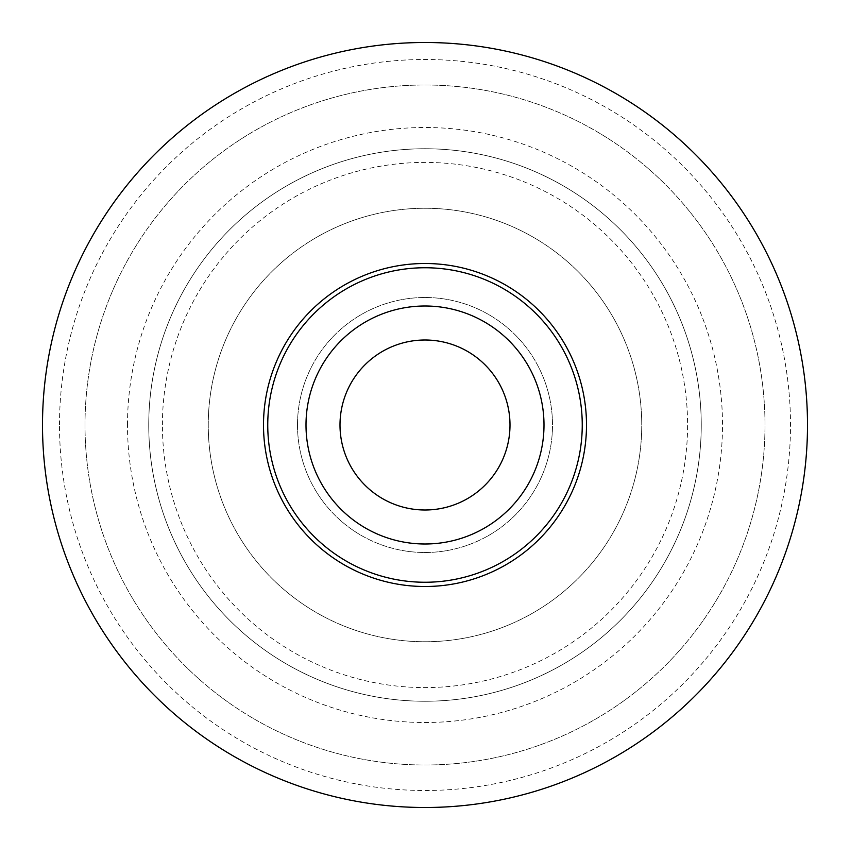 <?xml version="1.0" encoding="UTF-8"?>
<svg xmlns="http://www.w3.org/2000/svg" width="850" height="850" viewBox="0 0 850 850"><rect width="100%" height="100%" fill="white"/><g stroke="black" fill="none" stroke-linecap="round" stroke-linejoin="round"><path stroke-width="0.64" stroke-dasharray="4.25 3.19" d="M85 425A340 340 0 0 1 425 85A340 340 0 0 1 765 425A340 340 0 0 1 425 765A340 340 0 0 1 85 425A340 340 0 0 1 425 85A340 340 0 0 1 765 425A340 340 0 0 1 425 765A340 340 0 0 1 85 425M42.5 425A382.5 382.5 0 0 1 425 42.5A382.5 382.5 0 0 1 807.5 425A382.5 382.5 0 0 1 425 807.5A382.5 382.5 0 0 1 42.5 425A382.5 382.5 0 0 1 425 42.5A382.5 382.5 0 0 1 807.5 425A382.5 382.5 0 0 1 425 807.5A382.5 382.5 0 0 1 42.5 425A382.5 382.5 0 0 1 425 42.5A382.5 382.5 0 0 1 807.5 425A382.5 382.5 0 0 1 425 807.5A382.5 382.5 0 0 1 42.5 425A382.5 382.5 0 0 0 425 807.5A382.5 382.5 0 0 0 807.5 425M208.25 425A216.75 216.75 0 0 1 425 208.25A216.75 216.75 0 0 1 641.75 425A216.75 216.75 0 0 1 425 641.75A216.75 216.75 0 0 1 208.25 425A216.75 216.75 0 0 1 425 208.25A216.75 216.75 0 0 1 641.75 425A216.75 216.75 0 0 1 425 641.75A216.75 216.75 0 0 1 208.25 425A216.75 216.75 0 0 1 425 208.25A216.75 216.75 0 0 1 641.75 425A216.75 216.75 0 0 1 425 641.75A216.75 216.75 0 0 1 208.25 425A216.75 216.75 0 0 1 425 208.25A216.75 216.75 0 0 1 641.75 425A216.75 216.75 0 0 1 425 641.75A216.75 216.75 0 0 1 208.25 425M425 544A119 119 0 0 1 306 425A119 119 0 0 1 425 306A119 119 0 0 1 544 425A119 119 0 0 1 425 544A119 119 0 0 1 306 425A119 119 0 0 1 425 306A119 119 0 0 1 544 425A119 119 0 0 1 425 544A119 119 0 0 1 306 425A119 119 0 0 1 425 306A119 119 0 0 1 544 425A119 119 0 0 1 425 544A119 119 0 0 1 306 425A119 119 0 0 1 425 306A119 119 0 0 1 544 425A119 119 0 0 1 425 544M297.5 425A127.5 127.5 0 0 1 425 297.5A127.5 127.5 0 0 1 552.5 425A127.5 127.5 0 0 1 425 552.5A127.5 127.5 0 0 1 297.5 425A127.5 127.5 0 0 1 425 297.5A127.5 127.5 0 0 1 552.5 425A127.5 127.5 0 0 1 425 552.5A127.5 127.5 0 0 1 297.5 425M162.414 425A262.586 262.586 0 0 1 425 162.414A262.586 262.586 0 0 1 687.586 425A262.586 262.586 0 0 1 425 687.586A262.586 262.586 0 0 1 162.414 425M148.75 425A276.25 276.25 0 0 1 425 148.75A276.25 276.25 0 0 1 701.25 425A276.25 276.25 0 0 1 425 701.25A276.25 276.25 0 0 1 148.75 425A276.25 276.25 0 0 1 425 148.75A276.25 276.25 0 0 1 701.25 425A276.25 276.25 0 0 1 425 701.25A276.25 276.25 0 0 1 148.75 425A276.25 276.25 0 0 1 425 148.75A276.25 276.25 0 0 1 701.25 425A276.25 276.25 0 0 1 425 701.25A276.25 276.25 0 0 1 148.75 425A276.25 276.25 0 0 1 425 148.75A276.25 276.25 0 0 1 701.25 425A276.25 276.25 0 0 1 425 701.25A276.25 276.25 0 0 1 148.75 425M425 510A85 85 0 0 1 340 425A85 85 0 0 1 425 340A85 85 0 0 1 510 425A85 85 0 0 1 425 510M127.5 425A297.5 297.5 0 0 1 425 127.5A297.5 297.5 0 0 1 722.5 425A297.5 297.5 0 0 1 425 722.5A297.5 297.5 0 0 1 127.5 425M59.5 425A365.5 365.5 0 0 1 425 59.5A365.5 365.5 0 0 1 790.5 425A365.5 365.5 0 0 1 425 790.5A365.5 365.5 0 0 1 59.5 425"/><path stroke-width="1.27" d="M42.5 425A382.5 382.5 0 0 1 425 42.5A382.5 382.5 0 0 1 807.5 425A382.5 382.5 0 0 1 425 807.5A382.5 382.5 0 0 1 42.5 425M425 510A85 85 0 0 1 340 425A85 85 0 0 1 425 340A85 85 0 0 1 510 425A85 85 0 0 1 425 510M425 544A119 119 0 0 1 306 425A119 119 0 0 1 425 306A119 119 0 0 1 544 425A119 119 0 0 1 425 544M425 582.25A157.25 157.25 0 0 1 267.75 425A157.25 157.25 0 0 1 425 267.75A157.25 157.25 0 0 1 582.25 425A157.25 157.25 0 0 1 425 582.25M425 586.5A161.5 161.5 0 0 1 263.5 425A161.5 161.5 0 0 1 425 263.5A161.5 161.5 0 0 1 586.5 425A161.5 161.5 0 0 1 425 586.5"/></g></svg>
